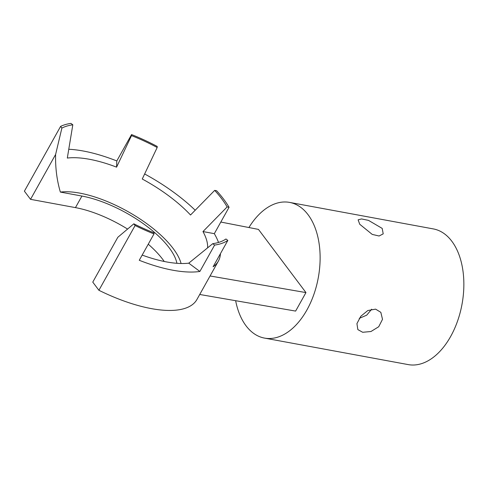 <?xml version="1.0" encoding="UTF-8"?>
<svg xmlns="http://www.w3.org/2000/svg" width="488" height="488" viewBox="0 0 488 488"><rect width="100%" height="100%" fill="white"/><g stroke="black" fill="none" stroke-linecap="round" stroke-linejoin="round"><path stroke-width="0.73" d="M371.667 309.197L366.732 315.15L359.253 318.371M375.608 309.142L380.823 312.326L382.507 319.329L378.719 326.74L370.965 331.517L362.682 332.279L357.844 329.601L356.929 323.617L360.785 316.285L367.812 310.533L375.608 309.142M382.189 228.396L383.214 233.862L379.097 236.003L372.234 234.411L359.729 224.254L358.119 219.838L361.541 218.935L368.495 220.375L382.189 228.396M235.643 300.7A68.997 41.907 -79.5 0 0 246.013 325.77A68.997 41.907 -79.5 0 0 264.526 338.099L408.267 364.609A68.997 41.907 -79.5 0 0 457.506 321.22A68.997 41.907 -79.5 0 0 451.815 241.237A68.997 41.907 -79.5 0 0 433.295 228.909L289.561 202.398A68.997 41.907 -79.5 0 0 248.917 227.536M264.526 338.099A68.997 41.907 -79.5 0 0 313.772 294.709A68.997 41.907 -79.5 0 0 308.074 214.726A68.997 41.907 -79.5 0 0 289.561 202.398M55.608 154.482C55.29 167.756 56.876 180.286 60.366 192.077L81.923 196.054L75.457 207.62L30.537 199.336L24.4 191.168L60.603 126.392L61.878 128.094L55.608 154.482L30.537 199.336M116.577 167.146L131.51 135.621A101.053 39.162 29.2 0 1 157.179 147.492L157.221 146.437A103.493 40.108 29.2 0 0 131.547 134.572L116.809 160.942L116.577 167.146A89.121 34.538 29.2 0 0 67.313 158.057L72.816 124.8A101.053 39.162 29.2 0 0 61.878 128.094M157.179 147.492L142.252 179.011A89.121 34.538 29.2 0 1 190.527 215.007L214.689 190.375A101.053 39.162 29.2 0 1 221.717 198.799A101.053 39.162 29.2 0 1 227.14 206.93L229.067 207.284A103.493 40.108 29.2 0 0 216.617 190.729L214.689 190.375M181.079 263.508A76.988 29.835 29.2 0 0 173.179 248.538A76.988 29.835 29.2 0 0 60.366 192.077M199.72 294.478L295.618 311.088L305.958 292.587L210.066 275.97M305.958 292.587L258.469 229.403L220.814 222.046M142.167 255.078A89.121 34.538 29.2 0 0 188.752 263.166L199.879 271.462A103.493 40.108 29.2 0 1 139.263 260.281L154.001 233.911A103.493 40.108 29.2 0 1 135.109 225.517L98.905 290.287A103.493 40.108 29.2 0 0 196.914 299.504L218.374 261.104A103.493 40.108 29.2 0 0 220.442 253.644M98.905 290.287L92.769 282.119L117.834 237.272L133.828 223.815A101.053 39.162 29.2 0 0 154.037 232.855L154.001 233.911M164.243 261.476A71.87 27.853 29.2 0 0 148.248 244.201M127.618 229.098A71.87 27.853 29.2 0 0 75.457 207.62M195.206 210.236A103.493 40.108 29.2 0 0 144.643 173.966M207.601 247.849A89.121 34.538 29.2 0 0 202.971 231.562L214.323 233.661A103.493 40.108 29.2 0 1 218.508 242.444M188.752 263.166L212.731 243.683L214.616 245.086A103.493 40.108 29.2 0 0 227.847 240.395L213.11 266.771A103.493 40.108 29.2 0 0 218.374 261.104M116.809 160.942A103.493 40.108 29.2 0 0 68.765 149.261M72.816 124.8L70.925 123.391A103.493 40.108 29.2 0 0 60.603 126.392M229.067 207.284L214.323 233.661M214.616 245.086L199.879 271.462M135.109 225.517L133.828 223.815M176.906 263.306A71.87 27.853 29.2 0 0 81.923 196.054M227.847 240.395L225.956 238.986A101.053 39.162 29.2 0 1 212.731 243.683M131.547 134.572L131.51 135.621M227.14 206.93L202.971 231.562"/></g></svg>
